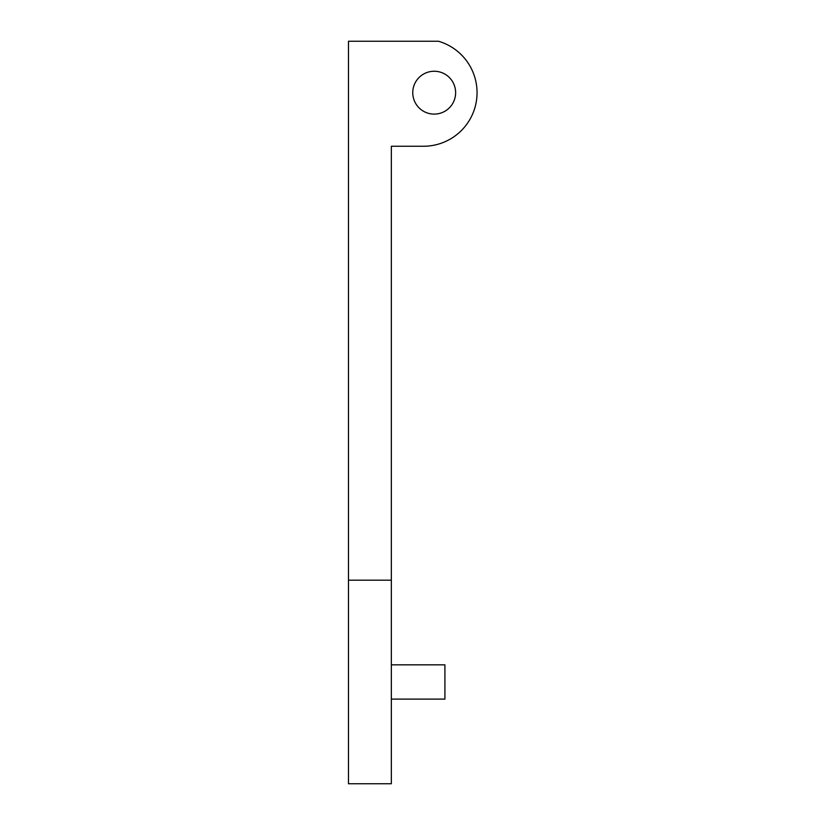 <?xml version="1.0" encoding="UTF-8"?>
<svg xmlns="http://www.w3.org/2000/svg" width="825" height="825" viewBox="0 0 825 825"><rect width="100%" height="100%" fill="white"/><g stroke="black" fill="none" stroke-linecap="round" stroke-linejoin="round"><path stroke-width="0.62" stroke-dasharray="4.12 3.09" d="M348.48 41.25L438.488 41.25A53.573 53.573 0 0 1 423.483 146.252L391.339 146.252L391.339 580.181L348.48 580.181L391.339 580.181L348.48 580.181L348.48 41.25M455.627 92.678A21.429 21.429 0 0 1 423.483 111.241A21.429 21.429 0 0 1 423.483 74.116A21.429 21.429 0 0 1 455.627 92.678M348.48 580.181L348.48 783.75L391.339 783.75L391.339 580.181M391.339 681.966L391.339 699.105L391.339 681.966M444.912 699.105L444.912 664.826"/><path stroke-width="1.24" d="M391.339 580.181L391.339 146.252L423.483 146.252A53.573 53.573 0 0 0 438.488 41.25L348.48 41.25L348.48 783.75L391.339 783.75L391.339 580.181L348.48 580.181M455.627 92.678A21.429 21.429 0 0 0 423.483 74.116A21.429 21.429 0 0 0 423.483 111.241A21.429 21.429 0 0 0 455.627 92.678M391.339 664.826L444.912 664.826L444.912 699.105L391.339 699.105"/></g></svg>
